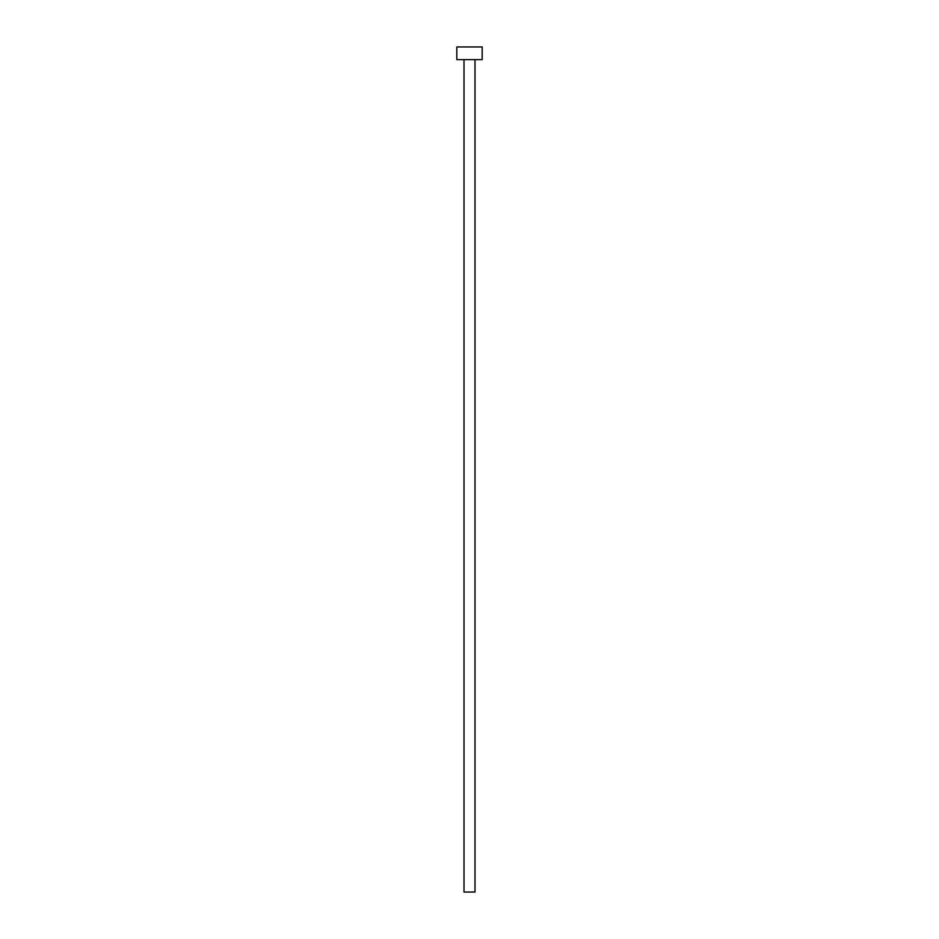 <?xml version="1.0" encoding="UTF-8"?>
<svg xmlns="http://www.w3.org/2000/svg" width="939" height="939" viewBox="0 0 939 939"><rect width="100%" height="100%" fill="white"/><g stroke="black" fill="none" stroke-linecap="round" stroke-linejoin="round"><path stroke-width="1.41" d="M464.007 59.627L464.007 892.05L474.993 892.05L474.993 59.627L474.993 892.05L464.007 892.05L464.007 59.627M456.824 46.95L456.824 59.627L482.177 59.627L482.177 46.95L456.824 46.95L456.824 59.627L482.177 59.627L482.177 46.95L456.824 46.95"/></g></svg>
